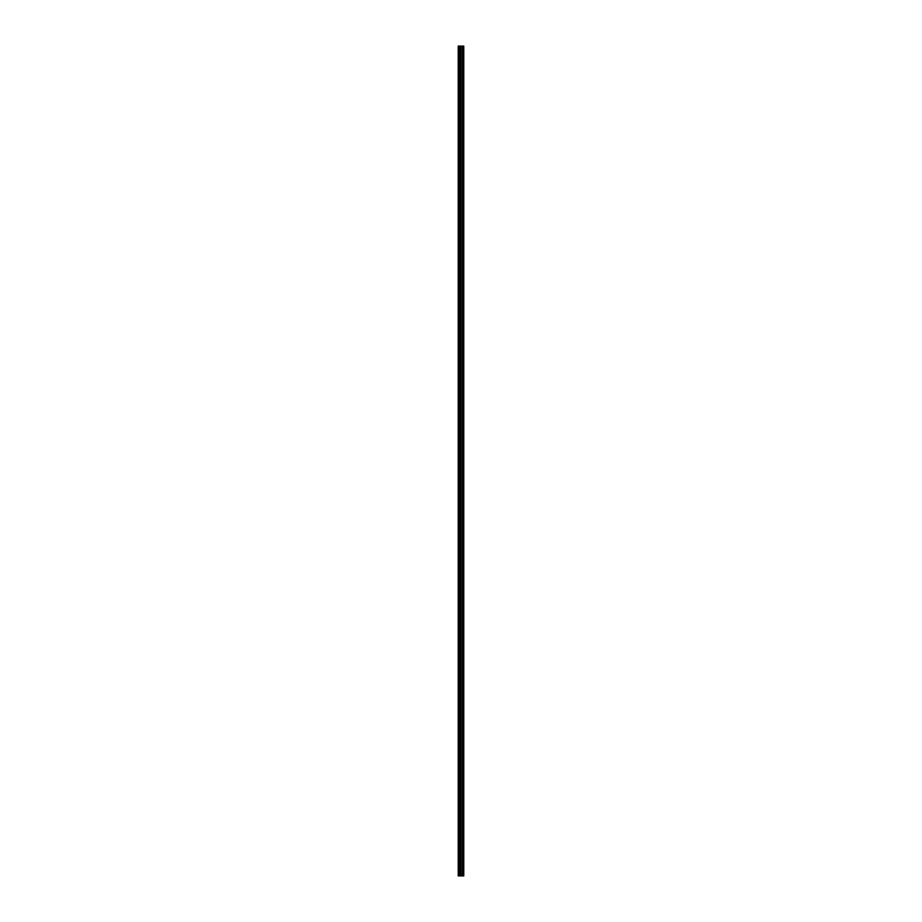 <?xml version="1.0" encoding="UTF-8"?>
<svg xmlns="http://www.w3.org/2000/svg" width="922" height="922" viewBox="0 0 922 922"><rect width="100%" height="100%" fill="white"/><g stroke="black" fill="none" stroke-linecap="round" stroke-linejoin="round"><path stroke-width="1.38" d="M460.055 875.9L463.778 875.9L463.778 46.1L458.222 46.1L458.222 875.9L460.055 875.9L460.055 46.1M463.063 46.1L463.063 875.9L463.051 46.1M463.317 875.9L463.317 46.1L463.317 875.9M463.317 869.884L463.317 865.412L463.317 869.884M463.317 862.819L463.317 858.336L463.317 862.819M463.317 855.743L463.317 851.26L463.317 855.743M463.317 848.678L463.317 844.195L463.317 848.678M463.317 841.602L463.317 837.118L463.317 841.602M463.317 834.525L463.317 830.054L463.317 834.525M463.317 827.46L463.317 822.977L463.317 827.46M463.317 820.384L463.317 815.901L463.317 820.384M463.317 813.308L463.317 808.836L463.317 813.308M463.317 806.243L463.317 801.76L463.317 806.243M463.317 799.167L463.317 794.683L463.317 799.167M463.317 792.09L463.317 787.619L463.317 792.09M463.317 785.025L463.317 780.542L463.317 785.025M463.317 777.949L463.317 773.466L463.317 777.949M463.317 770.884L463.317 766.401L463.317 770.884M463.317 763.808L463.317 759.325L463.317 763.808M463.317 756.732L463.317 752.26L463.317 756.732M463.317 749.667L463.317 745.183L463.317 749.667M463.317 742.59L463.317 738.107L463.317 742.59M463.317 735.514L463.317 731.042L463.317 735.514M463.317 728.449L463.317 723.966L463.317 728.449M463.317 721.373L463.317 716.89L463.317 721.373M463.317 714.296L463.317 709.825L463.317 714.296M463.317 707.232L463.317 702.748L463.317 707.232M463.317 700.155L463.317 695.672L463.317 700.155M463.317 693.09L463.317 688.607L463.317 693.09M463.317 686.014L463.317 681.531L463.317 686.014M463.317 678.938L463.317 674.466L463.317 678.938M463.317 671.873L463.317 667.39L463.317 671.873M463.317 664.797L463.317 660.313L463.317 664.797M463.317 657.72L463.317 653.249L463.317 657.72M463.317 650.655L463.317 646.172L463.317 650.655M463.317 643.579L463.317 639.096L463.317 643.579M463.317 636.503L463.317 632.031L463.317 636.503M463.317 629.438L463.317 624.955L463.317 629.438M463.317 622.362L463.317 617.878L463.317 622.362M463.317 615.297L463.317 610.813L463.317 615.297M463.317 608.22L463.317 603.737L463.317 608.22M463.317 601.144L463.317 596.672L463.317 601.144M463.317 594.079L463.317 589.596L463.317 594.079M463.317 587.003L463.317 582.52L463.317 587.003M463.317 579.926L463.317 575.455L463.317 579.926M463.317 572.862L463.317 568.378L463.317 572.862M463.317 565.785L463.317 561.302L463.317 565.785M463.317 558.709L463.317 554.237L463.317 558.709M463.317 551.644L463.317 547.161L463.317 551.644M463.317 544.568L463.317 540.085L463.317 544.568M463.317 537.503L463.317 533.02L463.317 537.503M463.317 530.427L463.317 525.943L463.317 530.427M463.317 523.35L463.317 518.879L463.317 523.35M463.317 516.285L463.317 511.802L463.317 516.285M463.317 509.209L463.317 504.726L463.317 509.209M463.317 502.133L463.317 497.661L463.317 502.133M463.317 495.068L463.317 490.585L463.317 495.068M463.317 487.992L463.317 483.508L463.317 487.992M463.317 480.915L463.317 476.444L463.317 480.915M463.317 473.85L463.317 469.367L463.317 473.85M463.317 466.774L463.317 462.291L463.317 466.774M463.317 459.709L463.317 455.226L463.317 459.709M463.317 452.633L463.317 448.15L463.317 452.633M463.317 445.557L463.317 441.085L463.317 445.557M463.317 438.492L463.317 434.008L463.317 438.492M463.317 431.415L463.317 426.932L463.317 431.415M463.317 424.339L463.317 419.867L463.317 424.339M463.317 417.274L463.317 412.791L463.317 417.274M463.317 410.198L463.317 405.715L463.317 410.198M463.317 403.121L463.317 398.65L463.317 403.121M463.317 396.057L463.317 391.573L463.317 396.057M463.317 388.98L463.317 384.497L463.317 388.98M463.317 381.915L463.317 377.432L463.317 381.915M463.317 374.839L463.317 370.356L463.317 374.839M463.317 367.763L463.317 363.291L463.317 367.763M463.317 360.698L463.317 356.215L463.317 360.698M463.317 353.622L463.317 349.138L463.317 353.622M463.317 346.545L463.317 342.074L463.317 346.545M463.317 339.48L463.317 334.997L463.317 339.48M463.317 332.404L463.317 327.921L463.317 332.404M463.317 325.328L463.317 320.856L463.317 325.328M463.317 318.263L463.317 313.78L463.317 318.263M463.317 311.187L463.317 306.703L463.317 311.187M463.317 304.122L463.317 299.638L463.317 304.122M463.317 297.045L463.317 292.562L463.317 297.045M463.317 289.969L463.317 285.497L463.317 289.969M463.317 282.904L463.317 278.421L463.317 282.904M463.317 275.828L463.317 271.345L463.317 275.828M463.317 268.751L463.317 264.28L463.317 268.751M463.317 261.687L463.317 257.203L463.317 261.687M463.317 254.61L463.317 250.127L463.317 254.61M463.317 247.534L463.317 243.062L463.317 247.534M463.317 240.469L463.317 235.986L463.317 240.469M463.317 233.393L463.317 228.91L463.317 233.393M463.317 226.328L463.317 221.845L463.317 226.328M463.317 219.252L463.317 214.768L463.317 219.252M463.317 212.175L463.317 207.704L463.317 212.175M463.317 205.11L463.317 200.627L463.317 205.11M463.317 198.034L463.317 193.551L463.317 198.034M463.317 190.958L463.317 186.486L463.317 190.958M463.317 183.893L463.317 179.41L463.317 183.893M463.317 176.817L463.317 172.333L463.317 176.817M463.317 169.74L463.317 165.269L463.317 169.74M463.317 162.675L463.317 158.192L463.317 162.675M463.317 155.599L463.317 151.116L463.317 155.599M463.317 148.534L463.317 144.051L463.317 148.534M463.317 141.458L463.317 136.975L463.317 141.458M463.317 134.382L463.317 129.91L463.317 134.382M463.317 127.317L463.317 122.833L463.317 127.317M463.317 120.24L463.317 115.757L463.317 120.24M463.317 113.164L463.317 108.692L463.317 113.164M463.317 106.099L463.317 101.616L463.317 106.099M463.317 99.023L463.317 94.54L463.317 99.023M463.317 91.946L463.317 87.475L463.317 91.946M463.317 84.882L463.317 80.398L463.317 84.882M463.317 77.805L463.317 73.322L463.317 77.805M463.317 70.74L463.317 66.257L463.317 70.74M463.317 63.664L463.317 59.181L463.317 63.664M463.317 56.588L463.317 52.116L463.317 56.588M463.685 875.9L463.685 46.1M458.568 875.9L458.568 46.1M463.42 875.9L463.42 46.1M463.224 875.9L463.224 46.1M463.167 875.9L463.167 46.1M462.948 875.9L462.948 46.1M462.383 875.9L462.383 46.1M462.337 875.9L462.337 46.1M460.885 875.9L460.885 46.1M460.839 875.9L460.839 46.1M460.274 875.9L460.274 46.1M460.17 875.9L460.17 46.1M460.159 875.9L460.159 46.1M459.675 875.9L459.675 46.1M459.594 875.9L459.594 46.1"/></g></svg>
